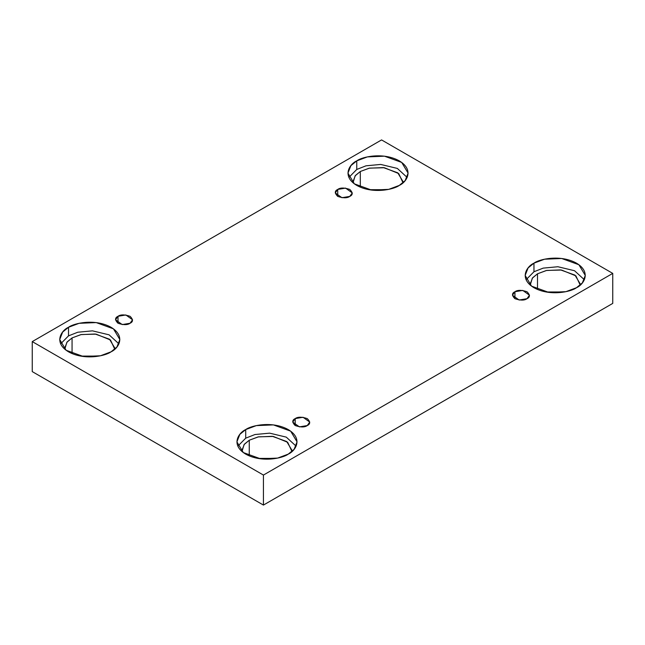 <?xml version="1.0" encoding="UTF-8"?>
<svg xmlns="http://www.w3.org/2000/svg" width="645" height="645" viewBox="0 0 645 645"><rect width="100%" height="100%" fill="white"/><g stroke="black" fill="none" stroke-linecap="round" stroke-linejoin="round"><path stroke-width="0.97" d="M337.738 189.437L335.247 192.911L341.939 197.717L349.792 196.394C347.284 198.233 343.269 198.233 337.738 196.394C334.545 193.202 334.545 190.88 337.738 189.437C340.246 187.59 344.261 187.59 349.792 189.437C352.976 192.629 352.976 194.943 349.792 196.394L352.283 192.911L345.583 188.106L337.738 189.437L337.738 196.394L337.738 189.437M118.011 316.292L115.52 319.775L122.219 324.58L130.064 323.25C127.557 325.096 123.542 325.096 118.011 323.25C114.826 320.057 114.826 317.743 118.011 316.292C120.518 314.454 124.533 314.454 130.064 316.292C133.257 319.485 133.257 321.807 130.064 323.25L132.556 319.775L125.864 314.97L118.011 316.292L118.011 323.25L118.011 316.292M295.208 418.597L292.717 422.072L299.417 426.885L307.262 425.555C304.754 427.393 300.739 427.393 295.208 425.555C292.024 422.362 292.024 420.048 295.208 418.597C297.716 416.759 301.731 416.759 307.262 418.597C310.455 421.79 310.455 424.104 307.262 425.555L309.753 422.072L303.061 417.267L295.208 418.597L295.208 425.555L295.208 418.597M514.936 291.742L512.444 295.217L519.136 300.022L526.989 298.7C524.482 300.538 520.467 300.538 514.936 298.7C511.743 295.507 511.743 293.185 514.936 291.742C517.443 289.895 521.458 289.895 526.989 291.742C530.174 294.934 530.174 297.248 526.989 298.7L529.481 295.217L522.781 290.411L514.936 291.742L514.936 298.7L514.936 291.742M68.515 327.273L62.646 332.07L59.711 339.552L66.104 350.251L83.35 356.508L100.443 355.782L111.045 351.823C105.675 355.911 84.543 360.749 68.515 351.823C53.067 342.576 61.444 330.369 68.515 327.273C73.885 323.193 95.017 318.356 111.045 327.273C126.493 336.529 118.116 348.727 111.045 351.823L116.914 347.034L119.849 339.552L113.456 328.845L96.21 322.589L79.117 323.314L68.515 327.273L68.515 335.868L68.515 327.273M60.646 343.85L68.515 335.868L60.646 343.85M72.063 337.916L67.169 341.906L64.718 348.147L64.79 349.203L66.87 342.285L72.063 337.916L72.063 353.581L72.063 337.916L81.262 334.537L96.129 334.15L110.472 339.988L114.77 349.203L114.842 348.147L109.513 339.222L95.138 334.013L80.899 334.618L72.063 337.916M356.758 160.863L350.888 165.652L347.953 173.134L354.347 183.841L371.593 190.098L388.685 189.372L399.287 185.413C393.918 189.493 372.786 194.33 356.758 185.413C341.31 176.158 349.687 163.959 356.758 160.863C362.127 156.775 383.259 151.938 399.287 160.863C414.735 170.111 406.358 182.317 399.287 185.413L405.157 180.616L408.092 173.134L401.698 162.435L384.452 156.179L367.36 156.904L356.758 160.863L356.758 169.45L356.758 160.863M348.889 177.431L356.758 169.45L348.889 177.431M403.085 181.729L397.755 172.812L383.38 167.595L369.142 168.2L360.305 171.497L355.411 175.496L352.96 181.729L353.033 182.793L355.113 175.867L360.305 171.497L360.305 187.163L360.305 171.497L369.504 168.119L384.372 167.732L398.715 173.57L403.012 182.793M533.955 263.16L528.086 267.957L525.151 275.439L531.544 286.146L548.79 292.403L565.883 291.677L576.485 287.718C571.115 291.798 549.983 296.636 533.955 287.718C518.507 278.463 526.884 266.264 533.955 263.16C539.325 259.08 560.457 254.243 576.485 263.16C591.933 272.416 583.556 284.622 576.485 287.718L582.354 282.921L585.289 275.439L578.896 264.74L561.65 258.484L544.557 259.209L533.955 263.16L533.955 271.755L533.955 263.16M526.086 279.736L533.955 271.755L526.086 279.736M580.282 284.034L574.953 275.117L560.578 269.9L546.339 270.505L537.503 273.803L532.609 277.802L530.158 284.034L530.23 285.098L532.31 278.172L537.503 273.803L537.503 289.468L537.503 273.803L546.702 270.424L561.569 270.037L575.912 275.875L580.21 285.098M245.713 429.578L239.843 434.375L236.908 441.857L243.302 452.556L260.548 458.813L277.64 458.087L288.242 454.128C282.873 458.216 261.741 463.054 245.713 454.128C230.265 444.881 238.642 432.674 245.713 429.578C251.082 425.49 272.214 420.661 288.242 429.578C303.69 438.834 295.313 451.032 288.242 454.128L294.112 449.339L297.047 441.857L290.653 431.15L273.407 424.894L256.315 425.619L245.713 429.578L245.713 438.173L245.713 429.578M237.844 446.155L245.713 438.173L237.844 446.155M249.26 440.221L244.366 444.212L241.915 450.452L241.988 451.508L244.068 444.59L249.26 440.221L249.26 455.878L249.26 440.221L258.46 436.842L273.327 436.455L287.678 442.293L291.967 451.508L292.04 450.452L286.711 441.527L272.335 436.318L258.097 436.923L249.26 440.221M263.434 505.075L612.75 303.4L612.75 273.391L263.434 475.067L263.434 505.075L263.434 475.067L32.25 341.6L381.566 139.925L612.75 273.391L612.75 303.4L263.434 505.075L32.25 371.609L32.25 341.6L32.25 371.609L263.434 505.075M263.434 475.067L612.75 273.391L381.566 139.925L32.25 341.6L263.434 475.067M98.927 356.088L80.633 356.088L98.927 356.088M387.169 189.678L368.875 189.678L387.169 189.678M564.367 291.975L546.073 291.975L564.367 291.975M276.125 458.393L257.831 458.393L276.125 458.393M296.111 446.155L286.275 437.133L269.658 433.158L254.969 434.528L245.713 438.173L254.969 434.528L269.658 433.158L286.275 437.133L296.111 446.155M584.354 279.736L574.518 270.723L557.901 266.74L543.211 268.118L533.955 271.755L543.211 268.118L557.901 266.74L574.518 270.723L584.354 279.736M407.156 177.431L397.32 168.418L380.703 164.435L366.013 165.813L356.758 169.45L366.013 165.813L380.703 164.435L397.32 168.418L407.156 177.431M118.914 343.85L109.078 334.828L92.461 330.853L77.771 332.231L68.515 335.868L77.771 332.231L92.461 330.853L109.078 334.828L118.914 343.85"/></g></svg>
